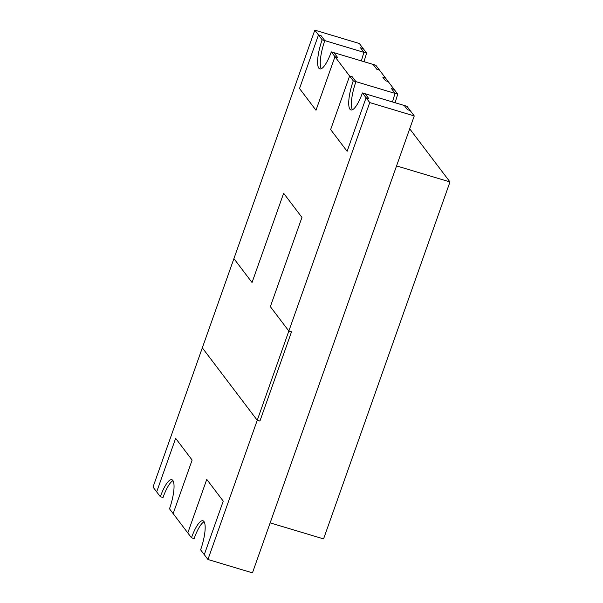 <?xml version="1.0" encoding="UTF-8"?>
<svg xmlns="http://www.w3.org/2000/svg" width="603" height="603" viewBox="0 0 603 603"><rect width="100%" height="100%" fill="white"/><g stroke="black" fill="none" stroke-linecap="round" stroke-linejoin="round"><path stroke-width="0.9" d="M414.253 115.942L369.745 102.585L366.081 97.761L368.75 98.56L366.081 97.761L347.117 151.3L330.64 129.57L349.604 76.031L353.268 80.855A24.06 6.226 -73.3 0 0 350.931 109.934A24.06 6.226 -73.3 0 0 362.418 92.93L365.086 93.729L368.75 98.56L365.086 93.729L404.266 105.48L407.47 109.708L404.266 105.48L406.935 106.286L414.253 115.942L252.453 572.85L207.945 559.494L200.618 549.838A24.06 6.226 -73.3 0 0 203.942 521.489A24.06 6.226 -73.3 0 0 202.955 520.758A24.06 6.226 -73.3 0 0 191.468 537.763L187.804 532.931L206.769 479.393L223.238 501.123L204.281 554.662L223.238 501.123L206.769 479.393L187.804 532.931L169.496 508.789A24.06 6.226 -73.3 0 0 172.82 480.44A24.06 6.226 -73.3 0 0 171.832 479.709A24.06 6.226 -73.3 0 0 160.345 496.714L156.682 491.89L175.646 438.343L192.123 460.074L173.159 513.62L192.123 460.074L175.646 438.343L156.682 491.89L153.019 487.058L202.322 347.841L257.24 420.283L259.908 421.082L291.513 331.846L259.908 421.082L257.24 420.283L207.945 559.494M391.445 88.581L394.121 89.38L385.423 77.915L382.754 77.109L385.423 77.915L379.475 70.069L376.8 69.262L373.144 64.438L333.972 52.68L337.627 57.511L334.959 56.712L315.995 110.251L299.525 88.52L318.482 34.982L322.145 39.806L324.813 40.612A24.06 6.226 -73.3 0 0 321.316 68.704A24.06 6.226 -73.3 0 1 324.813 40.612L321.15 35.781L318.482 34.982L314.819 30.15L359.335 43.506L366.662 53.162A24.06 6.226 -73.3 0 0 364.091 61.717A24.06 6.226 -73.3 0 1 366.662 53.17L363.986 52.363A24.06 6.226 -73.3 0 0 361.423 60.918A24.06 6.226 -73.3 0 1 363.986 52.363L324.813 40.612L321.15 35.781L318.482 34.982L299.525 88.52L315.995 110.251L334.959 56.712L331.296 51.881A24.06 6.226 106.7 0 1 319.809 68.885A24.06 6.226 -73.3 0 0 331.296 51.881L333.972 52.68L337.627 57.511L334.959 56.712L349.604 76.031L352.273 76.83L355.936 81.654L395.108 93.412A24.06 6.226 -73.3 0 0 392.545 101.967A24.06 6.226 106.7 0 1 395.108 93.412L397.784 94.211L394.121 89.38L391.445 88.581L395.108 93.405L391.445 88.581M385.498 80.734L382.754 77.109L385.498 80.734L388.166 81.533L385.498 80.734M395.214 102.766A24.06 6.226 106.7 0 1 397.784 94.211A24.06 6.226 -73.3 0 0 395.214 102.766M407.47 109.708L410.138 110.507L407.47 109.708M191.468 537.763L194.136 538.562A24.06 6.226 106.7 0 1 204.116 521.746A24.06 6.226 -73.3 0 0 194.136 538.562L191.468 537.763A24.06 6.226 106.7 0 1 202.955 520.758A24.06 6.226 106.7 0 1 200.618 549.83M322.145 39.806A24.06 6.226 -73.3 0 0 319.809 68.885A24.06 6.226 106.7 0 1 318.821 68.154A24.06 6.226 106.7 0 1 322.145 39.813L366.662 53.17M160.345 496.714L163.014 497.52A24.06 6.226 106.7 0 1 172.993 480.697A24.06 6.226 -73.3 0 0 163.014 497.52L160.345 496.714A24.06 6.226 106.7 0 1 171.832 479.709A24.06 6.226 106.7 0 1 172.82 480.44A24.06 6.226 106.7 0 1 169.496 508.789L169.503 508.796M360.511 47.78L363.986 52.363L360.511 47.78L363.187 48.579L360.511 47.78M355.936 81.654A24.06 6.226 -73.3 0 0 352.438 109.754A24.06 6.226 -73.3 0 1 355.936 81.654L352.273 76.83L349.604 76.031L330.64 129.57L347.117 151.3L366.081 97.761L362.418 92.93A24.06 6.226 106.7 0 1 350.931 109.934A24.06 6.226 106.7 0 1 353.268 80.855L355.936 81.654M369.745 102.585L257.24 420.283L202.322 347.841L233.919 258.604L252.039 282.513L233.919 258.604L314.819 30.15M288.845 331.039L291.513 331.846L288.845 331.039L270.348 306.648L288.845 331.039M252.039 282.513L283.644 193.261L301.952 217.412L270.348 306.648L301.952 217.412L283.644 193.261L252.039 282.513M449.981 181.94L323.57 538.901L270.152 522.876L396.563 165.915L449.981 181.94L409.701 128.816M375.812 65.237L379.475 70.069L376.8 69.262L373.144 64.438L375.812 65.237L331.296 51.881M353.268 80.855L397.784 94.211"/></g></svg>
